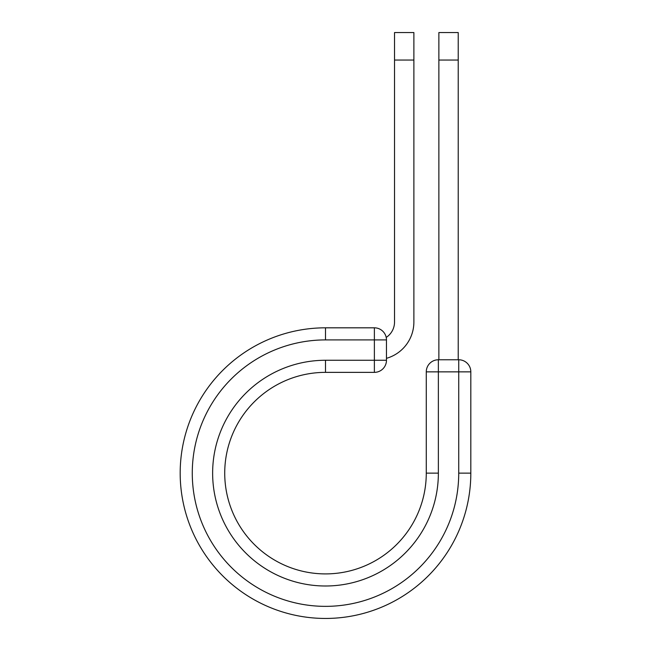 <?xml version="1.0" encoding="UTF-8"?>
<svg xmlns="http://www.w3.org/2000/svg" width="651" height="651" viewBox="0 0 651 651"><rect width="100%" height="100%" fill="white"/><g stroke="black" fill="none" stroke-linecap="round" stroke-linejoin="round"><path stroke-width="0.98" d="M413.881 60.047L394.53 60.047L394.53 32.55L413.881 32.55L413.881 322.033A37.734 37.734 0 0 1 386.466 358.327M394.53 60.047L394.53 322.033A18.383 18.383 0 0 1 386.206 337.421M386.466 339.912L386.466 360.263A12.092 12.092 0 0 1 374.374 372.364L374.374 327.819L325.5 327.819L325.5 339.912L386.466 339.912A12.092 12.092 0 0 0 374.374 327.819A12.092 12.092 0 0 1 386.466 339.912M325.5 372.364L374.374 372.364A12.092 12.092 0 0 0 386.466 360.263L325.5 360.263L325.5 372.364A100.775 100.775 0 0 0 224.725 473.131A100.775 100.775 0 0 0 325.5 573.905A100.775 100.775 0 0 0 426.275 473.131A100.775 100.775 0 0 1 325.5 573.905A100.775 100.775 0 0 1 224.725 473.131A100.775 100.775 0 0 1 325.5 372.364A100.775 100.775 0 0 0 224.725 473.131A100.775 100.775 0 0 0 325.5 573.905A100.775 100.775 0 0 0 426.275 473.131L426.275 371.859A12.092 12.092 0 0 1 438.367 359.767L458.727 359.767L458.727 371.859L426.275 371.859A12.092 12.092 0 0 1 438.367 359.767L438.367 473.131L426.275 473.131M458.727 473.131L470.819 473.131A145.319 145.319 0 0 1 325.5 618.45A145.319 145.319 0 0 1 180.181 473.131A145.319 145.319 0 0 1 325.5 327.819A145.319 145.319 0 0 0 180.181 473.131A145.319 145.319 0 0 0 325.5 618.45A145.319 145.319 0 0 0 470.819 473.131L470.819 371.859A12.092 12.092 0 0 0 458.727 359.767A12.092 12.092 0 0 1 470.819 371.859L458.727 371.859L458.727 473.131A133.227 133.227 0 0 1 325.5 606.358A133.227 133.227 0 0 1 192.273 473.131A133.227 133.227 0 0 1 325.5 339.912M458.223 60.047L438.872 60.047L438.872 32.55L458.223 32.55L458.223 359.767M438.872 359.767L438.872 60.047M438.367 473.131A112.867 112.867 0 0 1 325.5 585.998A112.867 112.867 0 0 1 212.633 473.131A112.867 112.867 0 0 1 325.5 360.263"/></g></svg>
